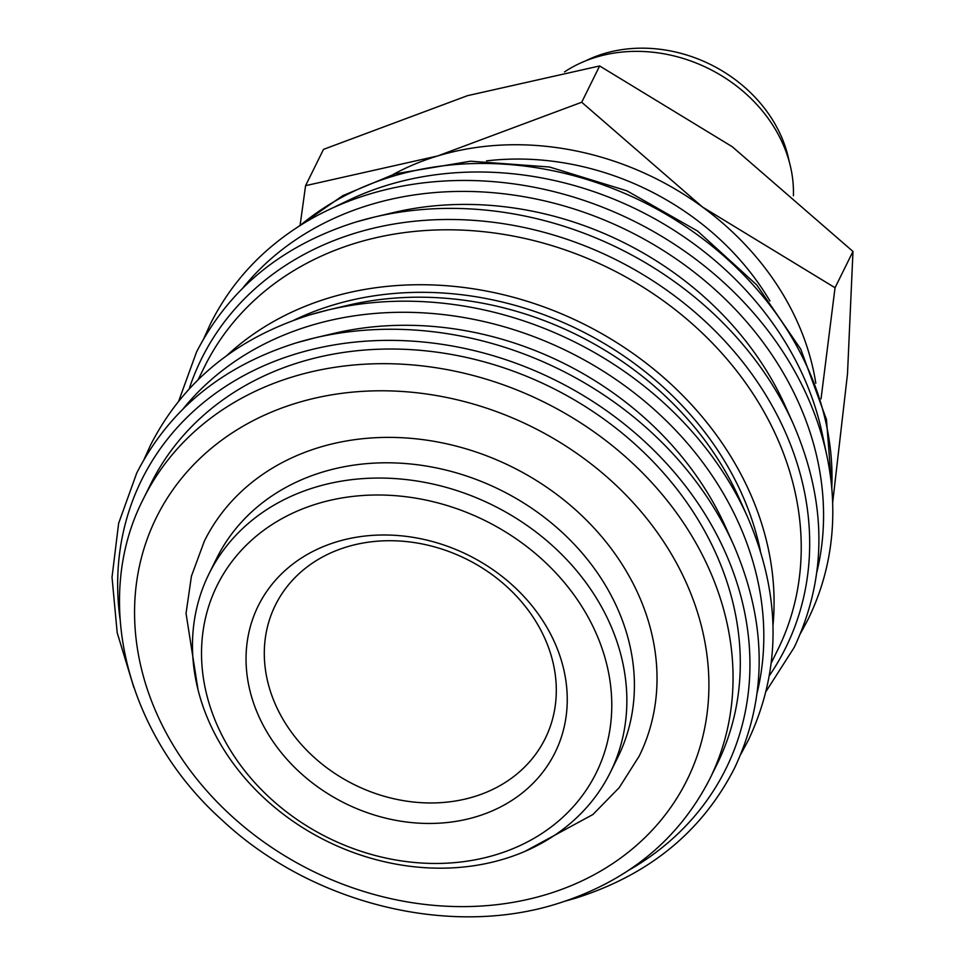 <?xml version="1.0" encoding="UTF-8"?>
<svg xmlns="http://www.w3.org/2000/svg" width="965" height="965" viewBox="0 0 965 965"><rect width="100%" height="100%" fill="white"/><g stroke="black" fill="none" stroke-linecap="round" stroke-linejoin="round"><path stroke-width="1.45" d="M203.917 338.257L210.394 323.975C231.093 282.576 261.937 249.175 302.926 223.771A333.022 278.68 26.3 0 1 328.028 210.117L348.896 200.129A315.929 264.374 26.3 0 1 797.392 363.841A315.929 264.374 26.3 0 1 822.325 434.117L827.077 456.759A333.022 278.68 26.3 0 1 831.468 484.985C836.185 532.982 828.38 577.782 808.067 619.361L800.661 633.173M328.028 210.117A333.022 278.68 26.3 0 1 369.474 194.098A333.022 278.68 26.3 0 1 800.781 382.683A333.022 278.68 26.3 0 1 827.077 456.759M355.989 222.01A332.648 278.366 26.3 0 1 374.299 217.089L393.551 212.553A310.947 260.212 26.3 0 1 779.165 393.238A310.947 260.212 26.3 0 1 785.341 406.181L793.423 424.226A332.648 278.366 26.3 0 0 786.813 410.39A332.648 278.366 26.3 0 0 374.299 217.089L355.916 222.022C282.19 245.243 229.067 288.583 196.522 352.056L178.73 400.994M226.92 355.482A319.656 267.498 26.3 0 1 743.327 478.845A319.656 267.498 26.3 0 1 773.001 625.368M198.139 379.667L204.556 366.664A319.656 267.498 26.3 0 1 482.295 231.564A319.656 267.498 26.3 0 1 770.48 423.912A319.656 267.498 26.3 0 1 777.694 649.928L771.276 662.919M310.139 314.795A332.648 278.366 26.3 0 1 328.45 309.886L347.69 305.338A310.947 260.212 26.3 0 1 733.303 486.034A310.947 260.212 26.3 0 1 739.48 498.965L747.561 517.011A332.648 278.366 26.3 0 0 740.951 503.175A332.648 278.366 26.3 0 0 328.45 309.886L310.067 314.819C236.341 338.027 183.205 381.38 150.661 444.853L144.183 459.123M293.83 320.235A310.947 260.212 26.3 0 1 735.716 481.149A310.947 260.212 26.3 0 1 760.372 550.798M296.255 342.877A332.648 278.366 26.3 0 1 314.566 337.955L333.818 333.42A310.947 260.212 26.3 0 1 719.432 514.116A310.947 260.212 26.3 0 1 725.608 527.047L733.69 545.092A332.648 278.366 26.3 0 0 727.079 531.257A332.648 278.366 26.3 0 0 314.566 337.955L296.183 342.901C222.457 366.109 169.321 409.462 136.777 472.934L118.635 523.319L112.024 577.227L117.175 632.654L133.87 687.599M150.576 484.309A315.929 264.374 26.3 0 1 425.07 350.778A315.929 264.374 26.3 0 1 709.89 540.882A315.929 264.374 26.3 0 1 717.031 764.256L709.794 778.912A315.929 264.374 26.3 0 0 702.653 555.526A315.929 264.374 26.3 0 0 293.481 376.615A315.929 264.374 26.3 0 0 143.339 498.965L150.576 484.309M214.013 732.23A223.88 187.355 26.3 0 1 208.959 573.922A223.88 187.355 26.3 0 1 403.479 479.291A223.88 187.355 26.3 0 1 605.32 614.017A223.88 187.355 26.3 0 1 610.375 772.314A223.88 187.355 26.3 0 1 415.855 866.944A223.88 187.355 26.3 0 1 214.013 732.23M610.375 772.314L617.926 757.055A223.88 187.355 -153.7 0 0 612.871 598.758A223.88 187.355 -153.7 0 0 411.018 464.032A223.88 187.355 -153.7 0 0 216.498 558.663L208.959 573.922M221.866 735.053A211.444 176.945 26.3 0 1 317.582 503.658A211.444 176.945 26.3 0 1 591.436 623.402A211.444 176.945 26.3 0 1 495.721 854.797A211.444 176.945 26.3 0 1 221.866 735.053M821.046 398.847L835.039 287.739L702.436 206.993L581.702 102.242L437.712 155.944L305.579 185.666L323.504 149.37L467.506 95.668L599.639 65.958L732.23 146.704L852.976 251.455L847.499 373.913L832.674 502.596M393.262 174.412A273.638 228.982 26.3 0 1 437.712 155.944A273.638 228.982 26.3 0 1 702.436 206.993A273.638 228.982 26.3 0 1 792.108 310.911A273.638 228.982 26.3 0 1 815.811 383.238M585.49 60.916A134.702 112.724 26.3 0 1 778.248 129.973A134.702 112.724 26.3 0 1 789.213 161.601M564.501 71.929A141.795 118.659 26.3 0 1 779.817 137.452A141.795 118.659 26.3 0 1 793.411 195.726M486.505 160.89A257.221 215.243 26.3 0 1 769.925 300.959M278.776 711.567A150.504 125.945 26.3 0 1 275.375 605.164A150.504 125.945 26.3 0 1 406.144 541.546A150.504 125.945 26.3 0 1 541.823 632.111A150.504 125.945 26.3 0 1 545.225 738.514A150.504 125.945 26.3 0 1 414.468 802.132A150.504 125.945 26.3 0 1 278.776 711.567M261.973 722.93A165.546 138.538 26.3 0 1 336.918 541.763A165.546 138.538 26.3 0 1 551.329 635.525A165.546 138.538 26.3 0 1 476.384 816.679A165.546 138.538 26.3 0 1 261.973 722.93M198.018 689.71L186.04 613.39L191.432 576.165L204.303 541.244A242.541 202.964 26.3 0 1 415.034 438.725A242.541 202.964 26.3 0 1 633.691 584.669A242.541 202.964 26.3 0 1 639.168 756.162L619.24 787.609L592.944 814.496L525.044 851.335M305.579 185.666L300.163 224.869M835.039 287.739L852.976 251.455M581.702 102.242L599.639 65.958M242.818 288.04A325.881 272.697 26.3 0 1 370.15 204.749A325.881 272.697 26.3 0 1 702.11 278.487A325.881 272.697 26.3 0 1 816.933 571.775M189.188 388.871A325.881 272.697 26.3 0 1 356.266 232.83A325.881 272.697 26.3 0 1 723.822 339.957A325.881 272.697 26.3 0 1 769.395 675.633M183.073 408.907A325.881 272.697 26.3 0 1 310.404 325.627A325.881 272.697 26.3 0 1 642.376 399.365A325.881 272.697 26.3 0 1 757.187 692.641M119.998 618.746A325.881 272.697 26.3 0 1 296.532 353.709A325.881 272.697 26.3 0 1 702.17 509.653A325.881 272.697 26.3 0 1 628.806 870.201M300.212 225.46A315.929 264.374 26.3 0 1 392.441 176.39A315.929 264.374 26.3 0 1 801.613 355.301A315.929 264.374 26.3 0 1 831.782 488.169M546.431 894.495A296.026 247.728 26.3 0 1 163.037 726.85A296.026 247.728 26.3 0 1 297.039 402.912A296.026 247.728 26.3 0 1 680.434 570.556A296.026 247.728 26.3 0 1 546.431 894.495M793.423 424.226C827.15 502.56 827.403 576.961 794.183 647.443L766.126 691.302M747.561 517.011C781.288 595.345 781.541 669.746 748.333 740.227L740.927 754.039M733.69 545.092C767.416 623.426 767.67 697.828 734.449 768.309C701.905 831.782 648.77 875.134 575.044 898.343L565.683 901.008M297.401 227.258L342.684 195.702L395.071 173.857L470.546 161.203L549.531 167.017L626.876 190.817L697.502 230.997L756.777 284.965L800.769 349.197L826.474 419.582L832.059 491.499M709.794 778.912C678.359 840.033 627.443 881.66 557.022 903.783C448.399 937.956 310.851 903.3 222.083 820.105C126.101 734.22 91.952 598.927 143.339 498.965"/></g></svg>
